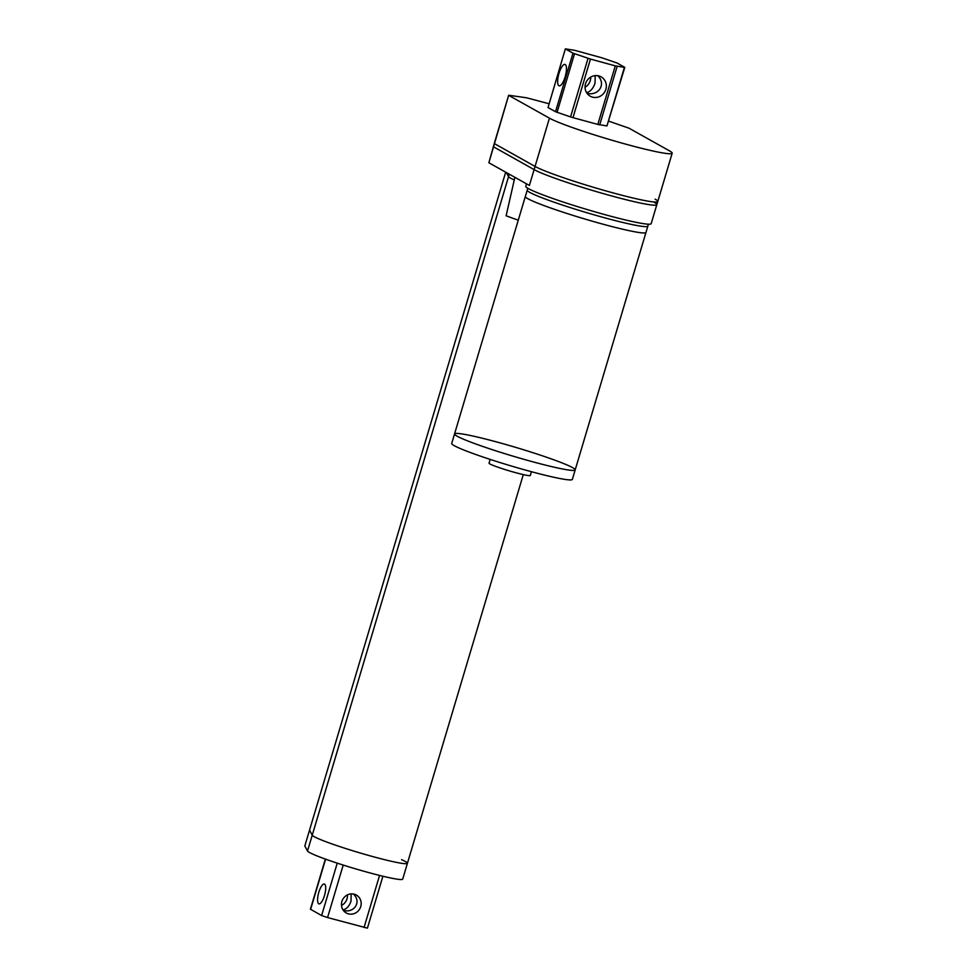 <?xml version="1.0" encoding="UTF-8"?>
<svg xmlns="http://www.w3.org/2000/svg" width="977" height="977" viewBox="0 0 977 977"><rect width="100%" height="100%" fill="white"/><g stroke="black" fill="none" stroke-linecap="round" stroke-linejoin="round"><path stroke-width="1.47" d="M401.584 859.662A49.693 3.627 -163.4 0 1 407.421 863.289A49.693 3.627 -163.4 0 1 360.476 853.08A49.693 3.627 -163.4 0 1 312.237 835.188L309.538 830.132L505.683 172.172M523.293 474.602L407.421 863.289A49.693 3.627 -163.4 0 1 360.476 853.08A49.693 3.627 -163.4 0 1 312.237 835.188L508.553 176.642A49.693 3.627 -163.4 0 0 514.268 179.951A49.693 3.627 -163.4 0 1 508.553 176.642L506.379 172.563L508.553 176.642L509.286 174.187M382.899 876.235L367.425 928.15L327.564 917.562L321.616 915.547L337.248 863.143M312.237 835.188L309.538 830.132L304.824 845.96L307.511 851.016L312.237 835.188M318.795 892.355A10.271 3.175 -74.8 0 0 318.942 903.859A10.271 3.175 -74.8 0 0 324.706 894.785A10.271 3.175 -74.8 0 0 324.34 884.038A10.271 3.175 -74.8 0 0 318.795 892.355M407.421 863.289L402.707 879.117A49.693 3.627 -163.4 0 1 355.762 868.907A49.693 3.627 -163.4 0 1 307.511 851.016M347.385 894.895A10.271 9.733 -60.8 0 1 341.498 905.423M341.901 901.441A10.271 9.733 119.2 0 0 359.817 908.769A10.271 9.733 119.2 0 0 356.336 895.054A10.271 9.733 119.2 0 0 341.901 901.441M325.365 859.076L310.417 909.208L321.616 915.547M343.464 910.503C354.614 913.239 361.673 901.502 353.381 894.004M351.158 893.882L351.024 901.136C349.326 906.045 346.676 908.989 343.061 909.941M648.423 224.197L645.968 232.441A62.943 4.592 -163.4 0 1 584.344 218.86A62.943 4.592 -163.4 0 1 525.333 196.487L454.549 433.935A62.943 4.592 16.6 0 0 532.294 461.669A62.943 4.592 16.6 0 0 575.184 469.9A62.943 4.592 -163.4 0 1 513.548 456.32A62.943 4.592 -163.4 0 1 454.549 433.935A62.943 4.592 16.6 0 1 516.174 447.515A62.943 4.592 16.6 0 1 575.184 469.9L645.968 232.441A62.943 4.592 -163.4 0 1 584.344 218.86A62.943 4.592 -163.4 0 1 525.333 196.487L527.226 190.149A62.943 4.592 -163.4 0 0 586.224 212.534A62.943 4.592 -163.4 0 0 647.861 226.114A62.943 4.592 -163.4 0 1 586.224 212.534A62.943 4.592 -163.4 0 1 527.226 190.149L527.788 188.231M454.549 433.935L451.716 443.436A62.943 4.592 16.6 0 0 529.461 471.17A62.943 4.592 16.6 0 0 572.351 479.402L575.184 469.9M531.427 471.708L530.303 475.481A21.531 1.575 -163.4 0 1 509.225 470.841A21.531 1.575 -163.4 0 1 489.037 463.183L490.161 459.398M508.932 95.49L549.44 118.168L529.387 185.447L488.866 162.768L508.663 95.245L494.264 143.534L535.054 166.444A65.422 4.775 16.6 0 0 603.566 190.246A65.422 4.775 16.6 0 0 657.79 201.494A65.422 4.775 16.6 0 0 655.127 199.161M526.518 183.835L525.785 186.277A65.422 4.775 16.6 0 0 587.116 209.542A65.422 4.775 16.6 0 0 651.183 223.66L656.837 204.657A65.422 4.775 16.6 0 1 602.626 193.422A65.422 4.775 16.6 0 1 534.101 169.607L493.324 146.697L534.101 169.607A65.422 4.775 16.6 0 0 602.626 193.422A65.422 4.775 16.6 0 0 656.837 204.657L657.79 201.494A65.422 4.775 16.6 0 1 603.566 190.246A65.422 4.775 16.6 0 1 535.054 166.444L494.264 143.534L488.866 162.768M656.837 204.657A65.422 4.775 16.6 0 0 654.187 202.324M518.274 220.155A57.411 4.189 -163.4 0 1 506.123 215.783L514.867 177.313M549.44 118.168A65.422 4.775 16.6 0 0 617.965 141.97A65.422 4.775 16.6 0 0 672.176 153.206A65.422 4.775 16.6 0 0 669.526 150.873L629.005 128.195L608.756 121.16M548.989 103.745L526.566 97.785L508.663 95.245M586.615 92.705C590.438 91.569 593.234 88.406 595.005 83.228L595.225 75.608M597.741 75.693C606.375 83.741 598.938 96.112 587.079 93.389M606.949 125.935L597.826 124.421L615.29 65.85L624.413 67.364L606.949 125.935L624.792 67.364L617.159 63.053L602.113 57.863L574.855 50.364L565.353 48.85L548.024 107.543L555.522 111.732L570.568 116.922L572.986 117.655L590.45 59.084L572.974 53.161L565.488 48.972M597.826 124.421L572.986 117.655M565.353 48.85L548.024 107.543M565.133 76.853A11.101 3.432 -74.8 0 0 565.219 64.519A11.101 3.432 -74.8 0 0 564.975 64.421A11.101 3.432 -74.8 0 0 558.746 74.228A11.101 3.432 -74.8 0 0 559.137 85.842A11.101 3.432 -74.8 0 0 565.133 76.853M598.852 75.925A11.101 10.527 119.2 0 0 590.279 96.222A11.101 10.527 119.2 0 0 604.873 91.667A11.101 10.527 119.2 0 0 598.852 75.925M615.29 65.85L590.45 59.084M585.028 87.283A11.101 10.527 119.2 0 0 590.767 77.049M364.042 927.503L379.565 875.429M327.564 917.562L343.208 865.072M310.613 909.392L325.597 859.149M572.974 53.161L555.522 111.732M588.032 58.351L570.568 116.922M557.061 112.343L574.513 53.772M599.707 124.861L617.171 66.289M657.79 201.494L672.176 153.206"/></g></svg>
